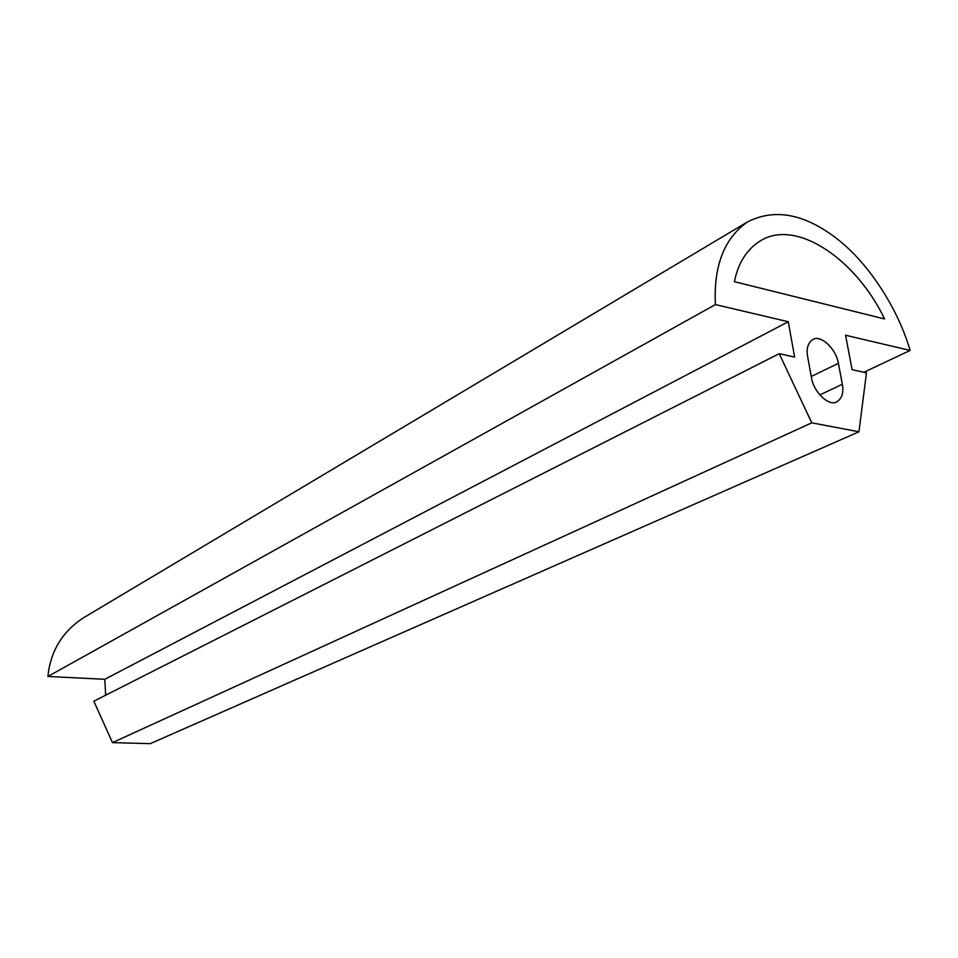 <?xml version="1.0" encoding="UTF-8"?>
<svg xmlns="http://www.w3.org/2000/svg" width="958" height="958" viewBox="0 0 958 958"><rect width="100%" height="100%" fill="white"/><g stroke="black" fill="none" stroke-linecap="round" stroke-linejoin="round"><path stroke-width="1.44" d="M734.391 281.688L884.581 318.954C856.069 259.091 795.763 217.981 760.005 241.105C746.761 249.463 738.211 262.983 734.391 281.688M807.618 356.52L811.51 377.775C813.534 392.205 829.353 407.006 836.933 401.737C842.01 398.48 843.818 392.66 842.333 384.29L838.394 363.321C836.226 348.892 820.419 334.103 812.719 339.635C807.941 342.868 806.241 348.496 807.618 356.52M811.761 422.837L779.225 353.682L794.637 357.071L788.266 321.744L715.398 304.584C713.53 265.845 724.236 238.291 747.527 221.909C774.878 208.006 804.924 213.802 837.675 239.296C870.559 265.043 898.76 310.967 910.1 350.436L845.555 335.228L852.105 369.668L866.475 372.83L858.931 431.783L811.761 422.837L112.481 742.63L93.824 701.208L779.225 353.682M105.655 695.221L104.805 679.294L788.266 321.744M104.805 679.294L47.9 676.468L715.398 304.584M863.9 372.255L910.1 350.436M47.9 676.468C50.427 651.56 62.054 632.136 82.771 618.221L83.466 617.814M112.481 742.63L150.262 743.648L858.931 431.783M819.749 394.935L842.333 384.29M811.258 376.47L838.394 363.321M747.527 221.909L82.771 618.221"/></g></svg>
